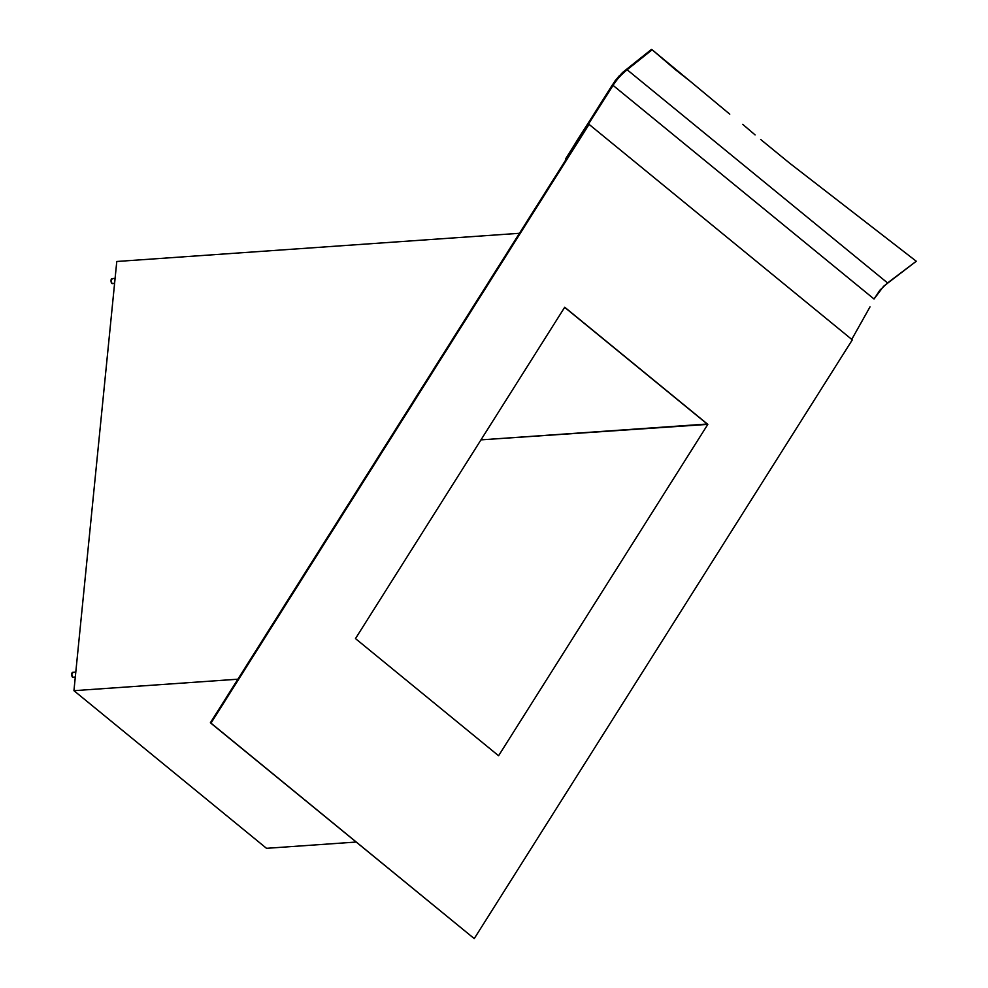 <?xml version="1.0" encoding="UTF-8"?>
<svg xmlns="http://www.w3.org/2000/svg" width="988" height="988" viewBox="0 0 988 988"><rect width="100%" height="100%" fill="white"/><g stroke="black" fill="none" stroke-linecap="round" stroke-linejoin="round"><path stroke-width="1.48" d="M675.434 69.703L690.538 81.547L652.142 49.77L627.084 69.716L887.57 282.939L916.271 261.24L789.597 163.144L760.624 139.432L789.597 163.144L916.271 261.24L883.556 286.322L874.047 299.006L612.968 85.301L619.266 76.78L627.084 69.716L887.57 282.939L879.938 290.151L874.047 299.006L612.968 85.301L210.37 722.771L474.24 938.6L210.37 722.771L210.987 723.117L589.07 124.377L852.311 339.86L474.24 938.6L210.37 722.771L566.075 159.451A1260.96 677.682 119.4 0 0 574.979 145.248A672.507 361.435 -60.6 0 1 587.885 124.908L566.075 159.451L565.457 159.105L566.075 159.451A1260.96 677.682 -60.6 0 0 574.979 145.248A672.507 361.435 -60.6 0 1 587.885 124.908L589.07 124.377L588.453 124.031L608.398 92.786L607.781 92.44L587.848 123.685A672.507 361.435 119.4 0 0 574.361 144.89A1260.96 677.682 -60.6 0 1 565.457 159.105A1260.96 677.682 119.4 0 0 574.361 144.89L574.979 145.248L574.361 144.89A672.507 361.435 119.4 0 1 587.848 123.685L612.313 84.993L618.698 76.372L651.475 49.4L622.526 72.519L615.289 80.522L607.781 92.44L608.398 92.786L615.894 80.893L622.996 73.05L652.142 49.77L675.434 69.703M729.762 114.163L690.538 81.547L729.762 114.163M114.596 283.284L111.879 283.47A2.519 1.074 86 0 0 112.299 283.618L114.596 283.284M75.298 677.039L72.581 677.237A2.519 1.074 86 0 0 72.989 677.385L75.298 677.039M266.513 848.322L73.939 690.686L116.782 261.487L519.453 233.292L116.782 261.487L73.939 690.686L237.886 679.201L73.939 690.686L266.513 848.322L356.088 842.048L266.513 848.322M498.582 755.746L707.828 424.371L480.971 439.87L707.21 424.025L564.654 307.342L707.828 424.371L498.582 755.746L355.482 638.594L564.716 307.231L355.482 638.594L498.582 755.746M474.24 938.6L852.311 339.86L589.07 124.377L210.987 723.117L474.24 938.6M564.716 307.231L707.828 424.371L564.716 307.231M73.05 672.507A2.519 1.074 86 0 0 72.643 672.346A2.519 1.074 86 0 0 71.729 674.471A2.519 1.074 86 0 0 72.581 677.237L71.754 674.001L73.05 672.507M73.211 677.311L75.286 677.225M112.348 278.74A2.519 1.074 86 0 0 111.94 278.591A2.519 1.074 86 0 0 111.027 280.703A2.519 1.074 86 0 0 111.879 283.47L111.051 280.234L112.348 278.74M112.508 283.556L114.583 283.457M755.091 134.899L742.692 124.315L755.091 134.899M869.996 306.91L851.693 339.502L869.996 306.91M651.475 49.4L652.142 49.77L651.475 49.4M75.792 672.136L72.643 672.346M115.09 278.369L111.94 278.591"/></g></svg>

